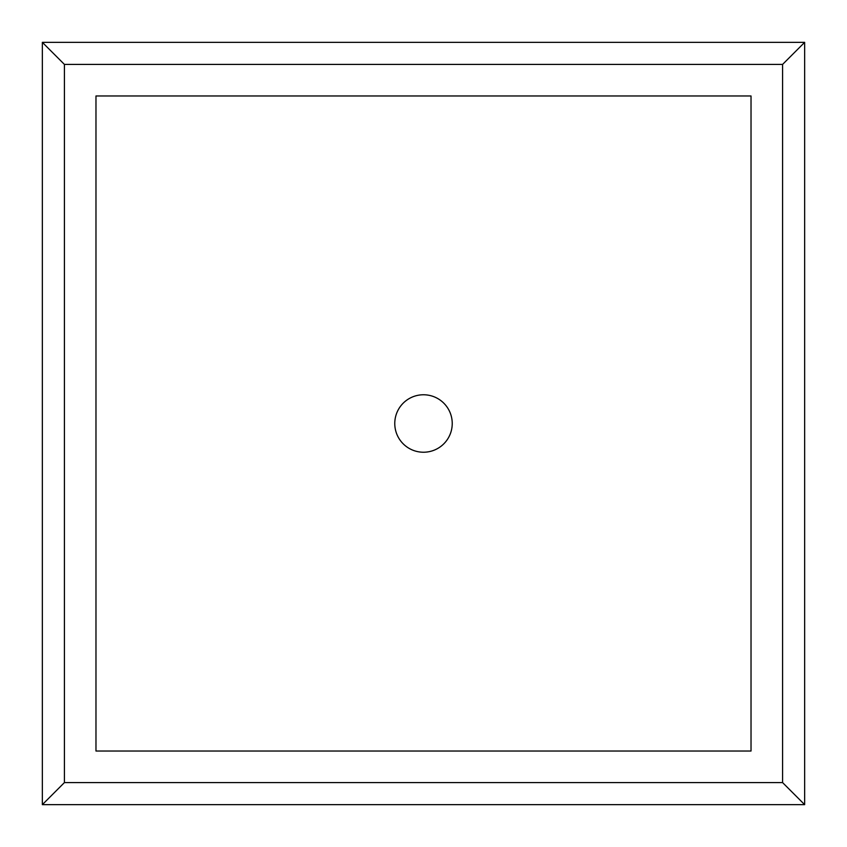 <?xml version="1.0" encoding="UTF-8"?>
<svg xmlns="http://www.w3.org/2000/svg" width="847" height="847" viewBox="0 0 847 847"><rect width="100%" height="100%" fill="white"/><g stroke="black" fill="none" stroke-linecap="round" stroke-linejoin="round"><path stroke-width="1.27" d="M42.35 42.35L42.35 804.65L804.65 804.65L804.65 42.35L42.35 42.35L64.425 64.425L64.425 782.575L42.35 804.65M64.425 782.575L782.575 782.575L804.65 804.65M782.575 782.575L782.575 64.425L804.65 42.35M782.575 64.425L64.425 64.425M95.976 95.976L95.976 751.024L751.024 751.024L751.024 95.976L95.976 95.976M452.234 423.5A28.734 28.734 0 0 0 409.133 398.619A28.734 28.734 0 0 0 409.133 448.381A28.734 28.734 0 0 0 452.234 423.5"/></g></svg>
